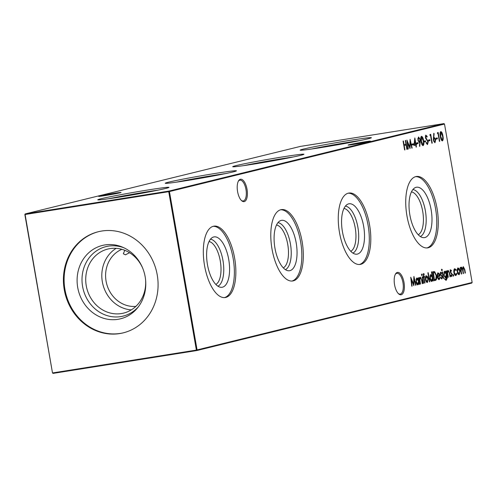 <?xml version="1.0" encoding="UTF-8"?>
<svg xmlns="http://www.w3.org/2000/svg" width="497" height="497" viewBox="0 0 497 497"><rect width="100%" height="100%" fill="white"/><g stroke="black" fill="none" stroke-linecap="round" stroke-linejoin="round"><path stroke-width="0.75" d="M117.603 197.402A25.509 0.82 170.1 0 1 149.504 191.836M129.531 252.706L125.486 254.818L123.331 253.787L124.784 250.308M108.806 198.732A36.132 1.162 170.1 0 1 158.232 190.109M101.115 198.719A36.132 1.162 170.1 0 1 140.986 191.115A36.132 1.162 170.1 0 1 168.974 187.381A36.132 1.162 170.1 0 1 165.631 188.469A36.132 1.162 170.1 0 1 125.766 196.073A36.132 1.162 170.1 0 1 97.779 199.806A36.132 1.162 170.1 0 1 101.115 198.719M185.077 180.846A25.509 0.82 170.1 0 1 216.978 175.279M176.28 182.175A36.132 1.162 170.1 0 1 225.706 173.552M168.589 182.163A36.132 1.162 170.1 0 1 208.46 174.559A36.132 1.162 170.1 0 1 236.442 170.825A36.132 1.162 170.1 0 1 233.105 171.919A36.132 1.162 170.1 0 1 193.234 179.523A36.132 1.162 170.1 0 1 165.252 183.256A36.132 1.162 170.1 0 1 168.589 182.163M252.551 164.296A25.509 0.82 170.1 0 1 284.446 158.723M243.747 165.625A36.132 1.162 170.1 0 1 293.174 156.996M236.063 165.613A36.132 1.162 170.1 0 1 275.934 158.009A36.132 1.162 170.1 0 1 303.915 154.275A36.132 1.162 170.1 0 1 300.579 155.362A36.132 1.162 170.1 0 1 260.708 162.966A36.132 1.162 170.1 0 1 232.726 166.7A36.132 1.162 170.1 0 1 236.063 165.613M320.018 147.739A25.509 0.82 170.1 0 1 351.919 142.173M311.221 149.069A36.132 1.162 170.1 0 1 360.648 140.44M303.537 149.057A36.132 1.162 170.1 0 1 343.402 141.452A36.132 1.162 170.1 0 1 371.389 137.719A36.132 1.162 170.1 0 1 368.047 138.806A36.132 1.162 170.1 0 1 328.182 146.41A36.132 1.162 170.1 0 1 300.194 150.144A36.132 1.162 170.1 0 1 303.537 149.057M247.028 189.282A11.338 4.852 -99 0 1 246.344 199.545A11.338 4.852 -99 0 1 241.604 200.67A11.338 4.852 -99 0 1 237.585 191.6A11.338 4.852 -99 0 1 238.473 180.939A11.338 4.852 -99 0 1 247.028 189.282M241.262 200.334A10.53 4.504 81 0 0 243.232 200.956A10.53 4.504 81 0 0 245.972 189.481A10.53 4.504 81 0 0 239.933 180.162A10.53 4.504 81 0 0 238.249 181.368M404.005 282.426A11.338 4.852 -99 0 1 403.328 292.69A11.338 4.852 -99 0 1 398.588 293.808A11.338 4.852 -99 0 1 394.562 284.744A11.338 4.852 -99 0 1 395.45 274.077A11.338 4.852 -99 0 1 404.005 282.426M398.246 293.472A10.53 4.504 81 0 0 400.215 294.094A10.53 4.504 81 0 0 402.949 282.625A10.53 4.504 81 0 0 396.91 273.3A10.53 4.504 81 0 0 395.233 274.506M349.167 144.72A11.338 0.367 170.1 0 1 361.853 142.31A11.338 0.367 170.1 0 1 370.458 141.179A11.338 0.367 170.1 0 1 369.414 141.508A11.338 0.367 170.1 0 1 357.076 143.863A11.338 0.367 170.1 0 1 348.13 145.074A11.338 0.367 170.1 0 1 349.167 144.72M99.754 196.017A11.338 0.367 170.1 0 1 112.44 193.606A11.338 0.367 170.1 0 1 121.044 192.476A11.338 0.367 170.1 0 1 120.001 192.805A11.338 0.367 170.1 0 1 107.663 195.159A11.338 0.367 170.1 0 1 98.717 196.371A11.338 0.367 170.1 0 1 99.754 196.017M209.026 241.548A21.918 9.375 -99 0 1 220.401 261.72A21.918 9.375 -99 0 1 215.841 284.421M210.473 239.206A23.968 10.251 -99 0 1 223.097 261.292A23.968 10.251 -99 0 1 217.941 286.197M213.71 236.97A25.509 10.909 -99 0 1 228.719 259.477A25.509 10.909 -99 0 1 222.476 287.198A25.509 10.909 -99 0 1 220.699 287.291A25.509 10.909 -99 0 1 207.317 263.795A25.509 10.909 -99 0 1 212.753 237.311A25.509 10.909 -99 0 1 213.71 236.97M213.176 226.321A36.132 15.457 -99 0 1 233.354 259.658A36.132 15.457 -99 0 1 224.501 297.61M213.375 226.265A36.132 15.457 -99 0 1 213.915 226.16A36.132 15.457 -99 0 1 234.746 258.788A36.132 15.457 -99 0 1 225.793 297.423A36.132 15.457 -99 0 1 225.259 297.535A36.132 15.457 -99 0 1 204.429 264.907A36.132 15.457 -99 0 1 213.375 226.265M276.5 224.992A21.918 9.375 -99 0 1 287.869 245.164A21.918 9.375 -99 0 1 283.309 267.864M277.947 222.65A23.968 10.251 -99 0 1 290.565 244.735A23.968 10.251 -99 0 1 285.408 269.641M281.184 220.413A25.509 10.909 -99 0 1 296.193 242.921A25.509 10.909 -99 0 1 289.95 270.641A25.509 10.909 -99 0 1 288.167 270.735A25.509 10.909 -99 0 1 274.791 247.239A25.509 10.909 -99 0 1 280.227 220.761A25.509 10.909 -99 0 1 281.184 220.413M280.65 209.765A36.132 15.457 -99 0 1 300.828 243.101A36.132 15.457 -99 0 1 291.975 281.053M280.848 209.715A36.132 15.457 -99 0 1 281.389 209.604A36.132 15.457 -99 0 1 302.219 242.232A36.132 15.457 -99 0 1 293.267 280.867A36.132 15.457 -99 0 1 292.727 280.979A36.132 15.457 -99 0 1 271.896 248.351A36.132 15.457 -99 0 1 280.848 209.715M343.974 208.436A21.918 9.375 -99 0 1 355.343 228.608A21.918 9.375 -99 0 1 350.783 251.308M345.415 206.093A23.968 10.251 -99 0 1 358.039 228.179A23.968 10.251 -99 0 1 352.882 253.085M348.652 203.857A25.509 10.909 -99 0 1 363.661 226.365A25.509 10.909 -99 0 1 357.418 254.085A25.509 10.909 -99 0 1 355.641 254.178A25.509 10.909 -99 0 1 342.265 230.689A25.509 10.909 -99 0 1 347.701 204.205A25.509 10.909 -99 0 1 348.652 203.857M348.124 193.209A36.132 15.457 -99 0 1 368.302 226.551A36.132 15.457 -99 0 1 359.449 264.497M348.322 193.159A36.132 15.457 -99 0 1 348.863 193.047A36.132 15.457 -99 0 1 369.693 225.675A36.132 15.457 -99 0 1 360.741 264.317A36.132 15.457 -99 0 1 360.201 264.423A36.132 15.457 -99 0 1 339.37 231.795A36.132 15.457 -99 0 1 348.322 193.159M411.441 191.879A21.918 9.375 -99 0 1 422.817 212.051A21.918 9.375 -99 0 1 418.257 234.752M412.889 189.543A23.968 10.251 -99 0 1 425.513 211.623A23.968 10.251 -99 0 1 420.356 236.529M416.126 187.307A25.509 10.909 -99 0 1 431.135 209.815A25.509 10.909 -99 0 1 424.892 237.535A25.509 10.909 -99 0 1 423.115 237.622A25.509 10.909 -99 0 1 409.733 214.132A25.509 10.909 -99 0 1 415.175 187.649A25.509 10.909 -99 0 1 416.126 187.307M415.591 176.659A36.132 15.457 -99 0 1 435.776 209.995A36.132 15.457 -99 0 1 426.917 247.947M415.796 176.603A36.132 15.457 -99 0 1 416.337 176.497A36.132 15.457 -99 0 1 437.167 209.119A36.132 15.457 -99 0 1 428.215 247.761A36.132 15.457 -99 0 1 427.675 247.866A36.132 15.457 -99 0 1 406.844 215.238A36.132 15.457 -99 0 1 415.796 176.603M135.855 306.394A29.696 26.826 76.2 0 1 106.078 281.153A29.696 26.826 76.2 0 1 121.852 249.314M131.301 309.886A32.988 29.801 76.2 0 1 102.854 284.234A32.988 29.801 76.2 0 1 116.199 248.332M145.584 279.811A32.988 29.801 76.2 0 1 123.567 313.116A32.988 29.801 76.2 0 1 121.374 313.564A32.988 29.801 76.2 0 1 86.49 286.974A32.988 29.801 76.2 0 1 107.849 249.047A32.988 29.801 76.2 0 1 110.036 248.599A32.988 29.801 76.2 0 1 142.782 268.374M138.427 306.742A35.79 32.33 76.2 0 1 120.69 316.608A35.79 32.33 76.2 0 1 82.589 286.446A35.79 32.33 76.2 0 1 108.389 246.133A35.79 32.33 76.2 0 1 123.97 247.823M117.932 319.329A37.784 34.131 76.2 0 1 77.712 287.49A37.784 34.131 76.2 0 1 104.948 244.928A37.784 34.131 76.2 0 1 122.716 247.245A37.784 34.131 76.2 0 1 137.576 307.829A37.784 34.131 76.2 0 1 117.932 319.329M123.498 332.791A52.073 47.041 76.2 0 1 120.392 333.4A52.073 47.041 76.2 0 1 65.362 291.627A52.073 47.041 76.2 0 1 98.686 231.639M119.69 333.574A52.073 47.041 76.2 0 1 64.622 291.602A52.073 47.041 76.2 0 1 98.331 231.726A52.073 47.041 76.2 0 1 101.798 231.024A52.073 47.041 76.2 0 1 156.866 272.996A52.073 47.041 76.2 0 1 123.15 332.878A52.073 47.041 76.2 0 1 119.69 333.574M451.63 276.537L450.754 275.841L450.872 275.189L451.537 275.736L451.835 274.574L450.176 271.679L450.574 269.809L451.438 270.561L451.307 271.169L450.711 270.604L450.704 272.132L452.164 274.456L451.655 276.531M451.531 275.736L451.052 275.81L451.531 275.736M446.064 280.383L444.48 278.649L446.064 279.562L446.635 276.357L445.759 277.866L443.784 274.947L444.616 271.275L445.921 272.25L445.722 271.12L446.058 271.039L446.952 276.177L447.201 278.19L446.138 280.37M444.803 279.389L446.064 279.562M441.665 269.989L441.858 269.225L442.287 269.834L442.094 270.592L441.665 269.989M439.137 279.594L439.261 279.575C438.379 279.612 437.727 278.618 437.304 276.58L437.242 274.344L438.099 272.872L439.429 273.878L440.118 276.046L437.664 276.649L439.081 278.792L439.851 277.183L440.218 277.475L439.186 279.587M437.963 278.612L439.081 278.792M431.812 281.395L431.912 281.377C431.005 281.401 430.334 280.395 429.893 278.363L430.75 274.673L432.098 275.767L431.427 271.902L431.763 271.822L433.347 280.911L433.011 280.991L432.812 279.873L431.856 281.389M426.264 275.779L427.488 276.587L428.265 278.798L427.432 282.476C426.538 282.52 425.873 281.526 425.432 279.494L425.407 277.102L426.333 275.76M421.673 274.891L421.866 274.133L422.295 274.742L422.102 275.493L421.673 274.891M423.593 273.704L424.034 273.772L424.177 274.599L423.804 274.487L423.86 276.487L424.432 276.344L424.568 277.14L423.997 277.283L424.985 282.961L424.649 283.041L423.655 277.363L423.27 277.456L423.133 276.661L423.519 276.568L423.593 273.704L424.034 273.772L423.55 273.847L423.668 274.506M412.069 145.018L411.907 144.111L413.349 143.757L413.51 144.664L412.069 145.018M416.679 143.888L416.523 142.981L417.965 142.627L418.12 143.534L416.679 143.888M423.009 145.646L423.102 145.627C422.052 145.267 421.363 143.819 421.034 141.285C420.487 138.793 420.636 137.141 421.475 136.315C422.531 136.656 423.233 138.11 423.581 140.657C424.115 143.161 423.96 144.813 423.102 145.627L423.046 145.64M427.47 144.552L426.078 142.881L426.314 142.353L427.395 143.627L427.867 141.943L425.389 137.507L425.954 135.215L427.215 136.47L427.004 137.091L426.072 136.135L425.718 137.389L428.209 141.875L427.501 144.546M412.106 286.117L411.771 286.204L410.721 277.22L413.585 284.098L413.908 276.438L415.952 285.179L415.61 285.259L414.144 278.972L413.827 285.7L411.348 279.643L412.106 286.117L411.764 286.173M437.435 133.581L437.497 132.618L438.186 132.45L439.733 141.31L439.398 141.39L438.012 133.445L437.435 133.581M434.123 137.358L435.695 139.707L434.999 142.707L433.39 140.291L433.775 133.295L434.117 133.712L433.751 137.539L434.173 137.346M428.501 140.986L428.346 140.079L429.787 139.725L429.942 140.632L428.501 140.986M458.079 267.97L459.303 268.784L460.079 270.989L459.247 274.673C458.352 274.717 457.687 273.723 457.246 271.685L457.221 269.299L458.147 267.958M404.601 149.932L403.061 141.067L403.396 140.986L404.03 144.621L405.95 144.149L405.316 140.514L405.651 140.434L407.198 149.293L406.863 149.373L406.111 145.062L404.185 145.534L404.943 149.845L404.601 149.932M472.15 282.476L471.759 283.085L196.7 350.571L196.383 350.093L472.15 282.476L444.504 124.064L169.44 191.556L197.085 349.963L196.7 350.571L53.073 373.39L52.757 372.912L196.383 350.093L168.732 191.687L25.105 214.505L52.496 372.936L24.85 214.524L25.241 213.915L168.868 191.096L443.927 123.61L300.3 146.429L25.241 213.915L24.85 214.524M461.446 267.144L462.595 268.492L463.322 266.684L464.788 269.536L465.403 273.046L465.068 273.126L464.453 269.616L463.403 267.492L463.086 270.983L463.527 273.505L463.192 273.586L462.614 270.293L461.527 267.951L461.179 271.238L461.651 273.965L461.315 274.046L460.185 267.572L460.52 267.492L460.719 268.616L461.464 267.144M454.83 268.765L456.345 269.977L456.134 270.461L454.941 269.567L454.215 272.393L455.836 274.679L456.631 273.3L456.991 273.667L455.973 275.475C455.053 275.587 454.357 274.611 453.891 272.549C453.618 270.38 453.929 269.119 454.83 268.765L454.898 268.753M454.562 269.629L453.848 270.281M454.432 274.288L455.836 274.679M429.936 135.42L429.998 134.457L430.688 134.289L432.235 143.148L431.899 143.229L430.514 135.283L429.936 135.42M435.999 139.148L435.838 138.241L437.279 137.886L437.441 138.793L435.999 139.148M442.324 140.906L442.423 140.887C441.373 140.527 440.684 139.079 440.354 136.545C439.808 134.053 439.951 132.401 440.796 131.575C441.852 131.922 442.554 133.37 442.902 135.917C443.436 138.421 443.274 140.073 442.423 140.887L442.367 140.899M417.878 284.812L417.977 284.8C417.07 284.824 416.399 283.818 415.958 281.78L416.815 278.096L418.151 279.134L417.946 277.935L418.281 277.854L419.412 284.327L419.077 284.408L418.878 283.29L417.921 284.806M424.177 142.049L424.016 141.142L425.457 140.788L425.618 141.695L424.177 142.049M419.381 142.39L417.859 140.03L418.58 137.023L420.22 139.464L419.785 146.441L419.437 146.068L419.847 142.21L419.418 142.384M413.958 145.503L414.84 137.942L415.908 144.074L416.343 143.968L416.505 144.875L416.07 144.987L416.424 147.031L416.088 147.112L415.734 145.068L413.958 145.503M408.304 149.019L407.969 149.106L406.919 140.123L409.783 147L410.106 139.34L412.15 148.081L411.814 148.162L410.342 141.875L410.025 148.603L407.552 142.546L408.304 149.019L407.962 149.075M423.301 283.371L422.17 276.897L422.512 276.817L423.637 283.29L423.301 283.371M420.182 284.141L419.052 277.668L419.387 277.581L419.592 278.749L420.406 277.214L422.003 280.246L422.58 283.551L422.245 283.632L421.419 279.121L420.487 278.022L419.853 279.966L420.518 284.054L420.182 284.141M420.071 278.09L419.648 278.401M429.451 281.861L427.867 272.778L428.203 272.691L429.793 281.78L429.451 281.861M433.421 271.648L434.67 271.679L436.534 275.624C436.962 278.494 436.577 280.091 435.372 280.414L434.21 280.693L432.663 271.834L433.738 271.586M441.827 278.941L440.951 278.245L441.069 277.593L441.734 278.14L442.032 276.978L440.373 274.083L440.771 272.219L441.634 272.965L441.504 273.58L440.907 273.015L440.901 274.537L442.361 276.866L441.852 278.935M441.727 278.14L441.249 278.214L441.727 278.14M443.293 278.469L442.162 271.996L442.504 271.909L443.628 278.382L443.293 278.469M447.959 277.326L446.828 270.853L447.163 270.766L447.368 271.934L448.188 270.399L449.785 273.431L450.357 276.736L450.021 276.817L449.195 272.306L448.263 271.207L447.635 273.151L448.294 277.239L447.959 277.326M447.847 271.275L447.424 271.586M453.084 275.413L453.27 274.599L453.711 275.263L453.525 276.077L453.084 275.413M168.732 191.687L169.44 191.556L168.868 191.096L168.732 191.687M52.496 372.936L53.073 373.39M443.927 123.61L444.504 124.064M403.688 144.677L404.03 144.621M405.813 144.186L405.968 145.081M406.857 149.349L407.198 149.293M403.844 145.571L406.111 145.062M403.844 145.584L404.185 145.534M404.601 149.901L404.943 149.845M460.377 268.666L460.719 268.616M460.967 267.218L462.111 268.573M462.21 268.554L462.595 268.492M463.129 266.777L463.807 267.635M465.062 273.095L465.403 273.046M462.39 268.523L462.359 269.02M463.185 273.555L463.527 273.505M460.769 268.237L461.527 267.951M460.595 268.635L460.489 269.312M461.309 274.015L461.651 273.965M457.594 268.045L459.303 268.784M458.824 268.858L459.017 269.2M459.737 271.045L460.079 270.989M459.65 273.294L458.942 274.686M457.861 273.592L459.035 273.89M457.799 268.834L457.19 269.461M459.744 271.082L458.215 268.765L457.582 271.611L459.11 273.878L459.744 271.082M458.582 273.959L459.11 273.878M457.24 271.666L457.582 271.611M454.345 268.846L456.345 269.977M453.873 272.449L454.215 272.393M455.314 274.76L455.768 274.692M456.544 273.741L456.991 273.667M456.507 273.741L455.488 275.555M429.309 139.843L429.464 140.707L429.942 140.632M429.464 140.707L428.495 140.949M430.216 134.407L430.371 135.302M431.893 143.204L432.235 143.148M429.936 135.383L430.514 135.283M433.732 133.774L434.117 133.712M433.365 137.601L433.751 137.539M433.918 137.433L434.906 138.657M435.353 139.763L435.695 139.707M435.297 141.303L434.707 142.701M433.763 141.57L434.856 141.794L435.366 139.837L434.216 138.284L433.732 140.241L434.856 141.794M433.788 138.352L433.285 138.893M433.39 140.291L433.732 140.241M436.807 137.998L436.956 138.868L437.441 138.793M436.956 138.868L435.993 139.104M437.714 132.569L437.869 133.463M439.391 141.365L439.733 141.31M437.435 133.544L438.012 133.445M440.603 131.662L441.572 132.836M442.56 135.973L442.902 135.917M442.684 139.471L442.131 140.875M441.174 139.688L442.274 139.974L442.815 138.259L442.566 135.998L440.963 132.482L440.69 136.458L442.274 139.974M440.963 132.482L440.062 133.097M410.901 278.798L411.255 279.656M413.2 284.16L413.585 284.098M413.796 278.115L414.007 278.997M415.604 285.235L415.952 285.179M413.765 279.034L414.144 278.972M413.479 284.116L413.454 284.787M411.007 279.699L411.348 279.643M418.014 279.159L418.151 279.935M418.598 282.501L418.735 283.315M419.07 284.383L419.412 284.327M417.492 284.874L418.399 283.365L418.878 283.29M416.337 278.171L417.673 279.208M417.697 279.208L418.151 279.134M416.542 283.632L417.847 283.998L418.511 281.19L416.958 278.885L416.3 281.706L417.847 283.998M416.579 278.947L415.914 279.587M415.958 281.762L416.3 281.706M426.177 143.111L427.395 143.627M425.469 135.29L426.73 136.545L427.215 136.47M425.326 136.439L426.072 136.135M425.376 137.445L425.718 137.389M425.705 138.545L426.165 138.477M425.687 138.551L426.339 139.309L426.824 139.235M426.339 139.309L427.302 140.651M427.867 141.931L428.209 141.875M427.787 143.223L427.265 144.528M424.985 140.899L425.134 141.769L425.618 141.695M425.134 141.769L424.171 142.005M421.288 136.402L422.251 137.576M423.239 140.713L423.581 140.657M423.363 144.211L422.81 145.615M421.86 144.428L422.953 144.714L423.494 142.999L423.245 140.738L421.649 137.222L421.369 141.198L422.953 144.714M421.649 137.222L420.748 137.837M418.983 142.453L419.847 142.21M418.393 137.104L419.356 138.241M417.847 139.955L419.369 141.452L420.22 139.464M419.841 140.887L419.76 142.223M418.238 138.017L418.754 137.93L417.784 138.526M418.163 141.142L419.306 141.459M418.853 141.533L419.369 141.452M419.872 139.489L418.722 137.936L418.188 139.905M417.486 142.738L417.642 143.608L418.12 143.534M417.642 143.608L416.672 143.844M414.61 139.458L414.765 140.334M415.567 144.13L415.908 144.074M415.865 144.08L416.02 144.956L416.505 144.875M416.02 144.956L415.585 145.062L416.07 144.987M416.082 147.081L416.424 147.031M413.958 145.459L415.734 145.068M414.455 144.434L415.573 144.161L414.902 140.309L414.455 144.434L414.063 144.497M414.51 140.371L414.902 140.309M412.877 143.875L413.026 144.745L413.51 144.664M413.026 144.745L412.056 144.981M407.099 141.701L407.453 142.558M409.398 147.062L409.783 147M409.994 141.011L410.205 141.893M411.802 148.131L412.15 148.081M409.963 141.937L410.342 141.875M409.677 147.019L409.652 147.69M407.205 142.602L407.552 142.546M423.115 273.785L423.55 273.847M423.22 274.617L423.804 274.487M423.357 275.642L423.699 275.587M423.512 276.537L423.86 276.487M423.96 276.462L424.09 277.214L424.568 277.14M424.643 283.017L424.985 282.961M423.27 277.425L423.655 277.363M423.301 283.346L423.637 283.29M421.381 274.207L422.295 274.742M421.816 274.816L421.618 275.574M419.251 278.805L419.592 278.749M420.207 277.301L420.978 278.196M422.239 283.607L422.58 283.551M419.493 278.767L419.369 279.507M419.462 280.028L419.853 279.966M420.176 284.11L420.518 284.054M425.78 275.854L427.488 276.587M427.01 276.661L427.203 277.009M427.923 278.854L428.265 278.798M427.836 281.103L427.128 282.489M426.047 281.395L427.221 281.693M425.985 276.636L425.376 277.27M427.929 278.885L426.401 276.574L425.767 279.413L427.296 281.681L427.929 278.885M426.768 281.768L427.296 281.681M425.426 279.469L425.767 279.413M429.451 281.836L429.793 281.78M431.961 275.792L432.086 276.512M432.533 279.078L432.676 279.892M433.005 280.96L433.347 280.911M432.359 279.941L432.812 279.873M432.334 279.948L431.427 281.457M430.272 274.754L431.62 275.847M431.676 275.835L432.098 275.767M430.477 280.215L431.787 280.581L432.446 277.767L430.893 275.468L430.234 278.289L431.787 280.581M430.52 275.531L429.855 276.164M429.893 278.339L430.234 278.289M436.198 278.401L434.894 280.488L434.204 280.656M432.943 271.729L434.67 271.679M434.185 271.753L435.341 273.232M436.192 275.68L436.534 275.624M434.136 272.642L432.819 272.704M433.278 272.604L432.943 272.673L433.427 272.598L434.39 279.705L435.85 279.109L436.198 275.705L434.62 272.561L433.278 272.604M432.819 272.716L433.16 272.66M434.049 279.761L434.39 279.705M438.553 278.873L439 278.805M439.808 277.543L440.218 277.475M439.733 277.556L438.783 279.649M437.621 272.946L438.944 273.953M438.963 273.946L439.429 273.878M439.472 275.375L439.634 276.127L440.118 276.046M439.634 276.127L437.664 276.649M437.863 273.723L437.174 274.518M437.565 275.847L439.64 275.338L438.255 273.661L437.211 275.903M437.217 274.512L437.658 274.443M440.286 272.294L441.634 272.965M440.311 273.17L440.907 273.015M440.367 274.027L440.709 273.971M440.497 274.599L440.901 274.537M440.417 274.611L441.411 275.108M440.926 275.183L441.578 275.972L442.063 275.897M442.019 276.916L442.361 276.866M441.939 277.966L441.597 278.91M440.591 277.668L441.249 278.214M441.373 269.306L442.287 269.834M441.808 269.908L441.609 270.666M443.293 278.438L443.628 278.382M444.138 271.35L445.921 272.25M445.778 272.275L445.915 273.052M446.374 275.673L446.492 276.375M446.853 278.239L447.201 278.19M446.685 278.997L445.915 280.376M445.511 279.656L445.939 279.587M446.231 276.419L446.635 276.357M446.151 276.431L445.275 277.941M444.393 276.829L445.529 277.084M443.784 274.953L445.635 277.065L446.281 274.325L444.784 272.064L443.734 272.778M445.088 277.152L445.635 277.065M444.784 272.064L444.125 274.897M447.027 271.989L447.368 271.934M447.99 270.486L448.754 271.381M450.021 276.786L450.357 276.736M447.269 271.952L447.151 272.691M447.238 273.213L447.635 273.151M447.952 277.295L448.294 277.239M450.096 269.89L451.438 270.561M450.114 270.766L450.711 270.604M450.17 271.617L450.512 271.567M450.301 272.194L450.704 272.132M450.226 272.207L451.214 272.704M450.729 272.778L451.382 273.567L451.866 273.487M451.823 274.512L452.164 274.456M451.742 275.555L451.4 276.506M450.394 275.263L451.052 275.81M452.786 274.673L453.227 275.338L453.711 275.263M453.227 275.338L453.047 276.152M464.447 269.591L464.788 269.536M462.744 271.039L463.086 270.983M460.837 271.294L461.179 271.238M440.348 136.507L440.69 136.458M421.034 141.247L421.369 141.198M419.847 142.235L420.238 142.167M421.661 280.296L422.003 280.246M419.766 281.768L420.108 281.718M434.894 280.488L435.372 280.414M446.474 276.251L446.952 276.177M449.437 273.48L449.785 273.431M447.542 274.953L447.884 274.903M434.825 141.8L434.347 141.875M417.834 284.004L417.356 284.079M431.775 280.581L431.29 280.662"/></g></svg>
